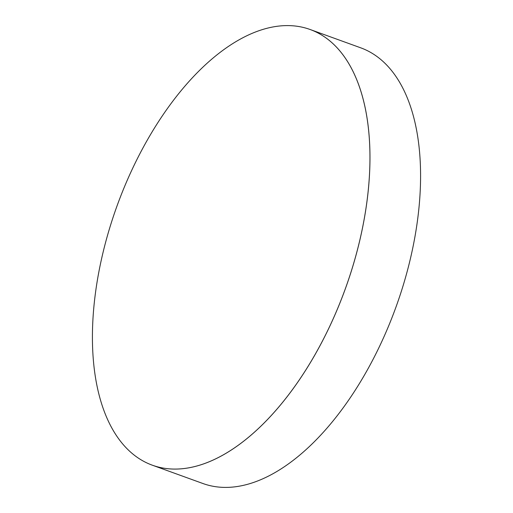 <?xml version="1.0" encoding="UTF-8"?>
<svg xmlns="http://www.w3.org/2000/svg" width="513" height="513" viewBox="0 0 513 513"><rect width="100%" height="100%" fill="white"/><g stroke="black" fill="none" stroke-linecap="round" stroke-linejoin="round"><path stroke-width="0.77" d="M352.88 266.023A231.69 121.434 -70.1 0 0 310.07 29.485A231.69 121.434 -70.1 0 0 109.493 228.644A231.69 121.434 -70.1 0 0 152.297 465.182A231.69 121.434 -70.1 0 0 352.88 266.023M352.899 266.029A231.69 121.434 -70.1 0 0 310.089 29.491A231.69 121.434 -70.1 0 0 310.083 29.491A231.69 121.434 109.9 0 1 352.899 266.029A231.69 121.434 109.9 0 1 152.323 465.188A231.69 121.434 -70.1 0 0 352.899 266.029M310.07 29.485L360.703 47.818A231.69 121.434 109.9 0 1 403.507 284.356A231.69 121.434 109.9 0 1 202.93 483.515L152.323 465.188"/></g></svg>
